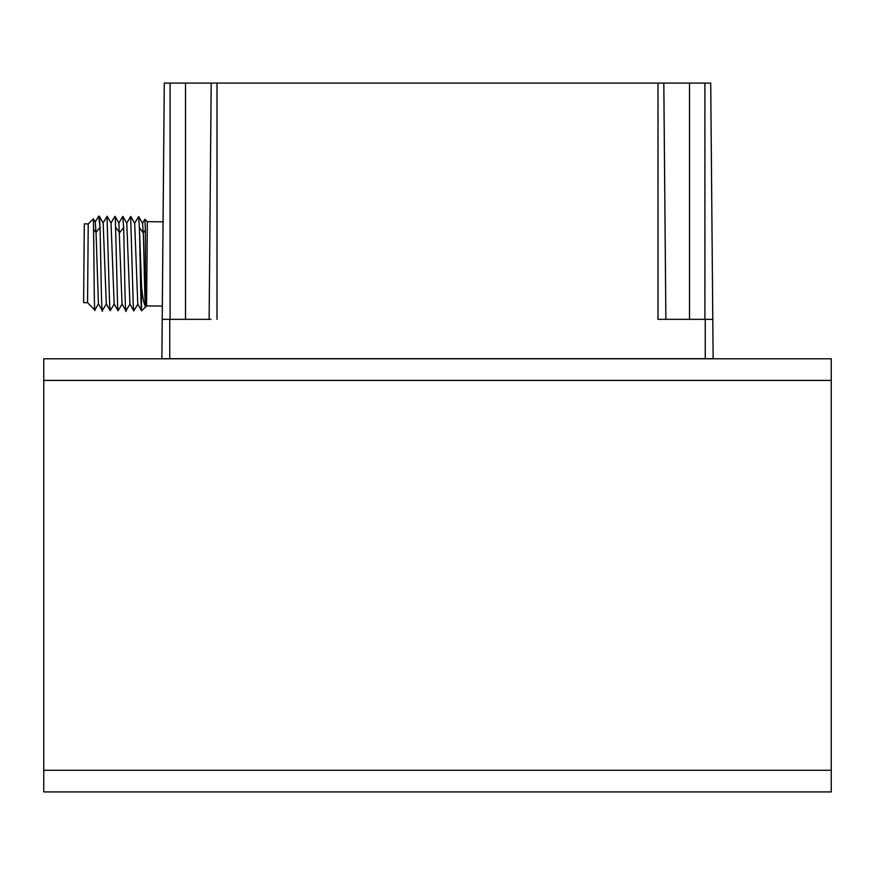 <?xml version="1.0" encoding="UTF-8"?>
<svg xmlns="http://www.w3.org/2000/svg" width="875" height="875" viewBox="0 0 875 875"><rect width="100%" height="100%" fill="white"/><g stroke="black" fill="none" stroke-linecap="round" stroke-linejoin="round"><path stroke-width="1.31" d="M43.75 688.22L43.75 687.389M43.75 677.589L43.75 661.259M43.75 562.778L43.75 549.555M43.75 605.522L43.75 583.997M43.75 770.284L43.75 791.919L831.25 791.919L831.25 358.794L43.75 358.794L43.75 770.284L831.25 770.284M831.25 676.944L831.25 661.402M831.25 562.767L831.25 549.445M831.25 605.544L831.25 583.953M831.25 380.417L43.75 380.417M663.884 90.956L665.875 319.331L663.819 83.081L665.875 319.331L663.819 83.081L164.281 83.081L162.105 331.964L163.286 196.503M210.088 209.234L211.116 90.956L210.088 209.234M210.995 319.331L162.214 319.331L164.281 83.081L170.1 83.081L170.089 319.331M203.634 319.331L190.859 319.331L209.125 319.331L211.192 83.081L220.73 83.081L211.192 83.081L209.125 319.331L211.192 83.081M169.75 319.331L169.75 358.706L161.875 358.706L164.281 83.081M169.75 358.706L713.125 358.706L710.719 83.081L704.9 83.081L710.719 83.081L712.786 319.331L658 319.331L658 83.081M704.911 319.331L704.9 83.081L654.27 83.081L663.819 83.081L665.875 319.331L663.808 83.081M697.375 83.081L701.52 83.081M177.625 83.081L173.48 83.081M705.25 319.331L707.634 319.331L705.25 319.331L705.25 358.706M84.295 223.88L83.617 302.63L87.555 302.663L88.233 223.912L84.295 223.88M95.047 308.295C94.194 324.034 94.052 256.298 93.57 229.119L93.428 218.816L88.233 223.912M93.428 218.816L95.277 222.086L96.042 232.444L98.416 303.745L102.298 310.614M93.57 229.119L96.042 232.444L100.023 227.27C100.898 256.966 101.445 325.642 102.736 308.667M94.861 309.991L98.547 303.745M98.733 216.136L99.586 218.137L100.023 227.27L98.733 216.136L95.145 222.086M102.287 310.614L106.411 303.822M107.023 216.322L109.648 305.08C109.933 311.041 110.25 312.255 110.611 308.733M103.162 223.016L106.291 303.822L110.173 310.691L114.286 303.898M110.928 223.114L114.931 216.322L115.336 218.28L117.655 307.278C117.873 311.336 118.158 311.839 118.486 308.809M111.027 223.07L114.155 303.898L118.038 310.745L122.172 303.953M118.902 223.147L122.03 303.953L125.923 310.822M122.784 216.442L123.648 227.478C124.523 257.173 125.07 325.839 126.361 308.875M130.648 216.53L133.273 305.288C133.558 311.248 133.875 312.463 134.236 308.941M126.788 223.234L129.916 304.03L133.798 310.898L137.911 304.095M134.553 223.322L138.666 216.541L139.387 227.609L143.281 232.87L145.381 230.147L145.469 306.25C144.145 305.014 142.866 298.736 141.63 287.394L139.387 227.609C140.12 250.119 140.58 302.488 141.433 309.63L141.619 310.811L146.584 305.933L147.317 221.681L144.911 219.231L145.381 230.147M130.791 216.464L134.684 223.322L137.78 304.095L141.575 310.8M142.537 223.377L143.281 232.87C144.058 251.584 144.583 300.048 145.469 306.25M125.913 310.822L130.036 304.03M142.417 223.398L144.911 219.231M141.433 309.63L141.63 287.405M217 83.081L217 319.331M185.5 319.331L185.5 83.081M689.5 83.081L689.5 319.331M115.763 227.412L119.656 232.662L123.648 227.478M710.719 83.081L712.786 319.331L710.719 83.081M99.302 216.191L103.184 223.059M107.166 216.256L111.059 223.114M115.041 216.333L118.934 223.191M103.053 223.048L107.067 216.256M118.803 223.191L122.806 216.409M138.666 216.541L142.559 223.398M126.809 223.267L122.916 216.398M126.678 223.267L130.692 216.464M163.067 221.812L147.317 221.681M162.334 306.075L146.584 305.933M87.555 302.663L94.806 310.045"/></g></svg>
